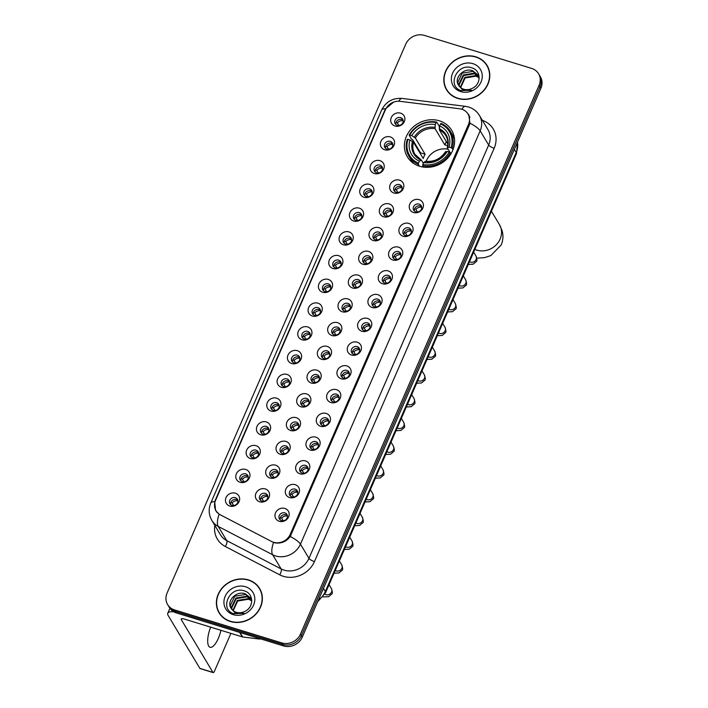 <?xml version="1.0" encoding="UTF-8"?>
<svg xmlns="http://www.w3.org/2000/svg" width="708" height="708" viewBox="0 0 708 708"><rect width="100%" height="100%" fill="white"/><g stroke="black" fill="none" stroke-linecap="round" stroke-linejoin="round"><path stroke-width="1.06" d="M439.376 120.811A25.833 23.037 -31 0 0 410.967 129.298A25.833 23.037 -31 0 0 407.339 156.822A25.833 23.037 -31 0 0 419.614 166.256A25.833 23.037 -31 0 0 448.014 157.769A25.833 23.037 -31 0 0 451.642 130.245A25.833 23.037 -31 0 0 439.376 120.811M384.674 149.769A7.31 6.522 149 0 1 380.931 141.326A7.31 6.522 149 0 1 390.267 136.901A7.31 6.522 149 0 1 394.011 145.344A7.31 6.522 149 0 1 384.674 149.769M390.285 141.37A4.39 3.912 -31 0 0 385.462 142.812A4.39 3.912 -31 0 0 384.842 147.485A4.39 3.912 -31 0 0 386.931 149.087A4.39 3.912 -31 0 0 391.754 147.645A4.39 3.912 -31 0 0 392.365 142.972A4.39 3.912 -31 0 0 390.285 141.37M374.346 173.522A7.31 6.522 149 0 1 370.611 165.079A7.31 6.522 149 0 1 379.939 160.654A7.31 6.522 149 0 1 383.683 169.097A7.31 6.522 149 0 1 374.346 173.522M379.957 165.123A4.39 3.912 -31 0 0 375.134 166.557A4.39 3.912 -31 0 0 374.514 171.239A4.39 3.912 -31 0 0 376.603 172.841A4.39 3.912 -31 0 0 381.426 171.398A4.39 3.912 -31 0 0 382.037 166.725A4.39 3.912 -31 0 0 379.957 165.123M364.018 197.275A7.31 6.522 149 0 1 360.284 188.824A7.31 6.522 149 0 1 369.611 184.407A7.31 6.522 149 0 1 373.355 192.85A7.31 6.522 149 0 1 364.018 197.275M369.629 188.877A4.39 3.912 -31 0 0 364.806 190.31A4.39 3.912 -31 0 0 364.186 194.992A4.39 3.912 -31 0 0 366.275 196.594A4.39 3.912 -31 0 0 371.098 195.151A4.39 3.912 -31 0 0 371.718 190.479A4.39 3.912 -31 0 0 369.629 188.877M353.69 221.02A7.31 6.522 149 0 1 349.956 212.577A7.31 6.522 149 0 1 359.283 208.161A7.31 6.522 149 0 1 363.027 216.604A7.31 6.522 149 0 1 353.69 221.02M359.301 212.621A4.39 3.912 -31 0 0 354.478 214.064A4.39 3.912 -31 0 0 353.858 218.737A4.39 3.912 -31 0 0 355.947 220.338A4.39 3.912 -31 0 0 360.77 218.905A4.39 3.912 -31 0 0 361.39 214.223A4.39 3.912 -31 0 0 359.301 212.621M343.362 244.773A7.31 6.522 149 0 1 339.628 236.33A7.31 6.522 149 0 1 348.956 231.914A7.31 6.522 149 0 1 352.699 240.357A7.31 6.522 149 0 1 343.362 244.773M348.973 236.375A4.39 3.912 -31 0 0 344.15 237.817A4.39 3.912 -31 0 0 343.53 242.49A4.39 3.912 -31 0 0 345.619 244.092A4.39 3.912 -31 0 0 350.442 242.658A4.39 3.912 -31 0 0 351.062 237.976A4.39 3.912 -31 0 0 348.973 236.375M333.034 268.527A7.31 6.522 149 0 1 329.3 260.084A7.31 6.522 149 0 1 338.628 255.668A7.31 6.522 149 0 1 342.371 264.111A7.31 6.522 149 0 1 333.034 268.527M338.645 260.128A4.39 3.912 -31 0 0 333.822 261.571A4.39 3.912 -31 0 0 333.202 266.243A4.39 3.912 -31 0 0 335.291 267.845A4.39 3.912 -31 0 0 340.114 266.403A4.39 3.912 -31 0 0 340.734 261.73A4.39 3.912 -31 0 0 338.645 260.128M322.706 292.28A7.31 6.522 149 0 1 318.972 283.837A7.31 6.522 149 0 1 328.3 279.421A7.31 6.522 149 0 1 332.043 287.864A7.31 6.522 149 0 1 322.706 292.28M328.317 283.881A4.39 3.912 -31 0 0 323.494 285.324A4.39 3.912 -31 0 0 322.875 289.997A4.39 3.912 -31 0 0 324.963 291.599A4.39 3.912 -31 0 0 329.786 290.156A4.39 3.912 -31 0 0 330.406 285.483A4.39 3.912 -31 0 0 328.317 283.881M312.378 316.034A7.31 6.522 149 0 1 308.644 307.591A7.31 6.522 149 0 1 317.972 303.174A7.31 6.522 149 0 1 321.715 311.617A7.31 6.522 149 0 1 312.378 316.034M317.989 307.635A4.39 3.912 -31 0 0 313.166 309.077A4.39 3.912 -31 0 0 312.547 313.75A4.39 3.912 -31 0 0 314.635 315.352A4.39 3.912 -31 0 0 319.458 313.909A4.39 3.912 -31 0 0 320.078 309.237A4.39 3.912 -31 0 0 317.989 307.635M302.05 339.787A7.31 6.522 149 0 1 298.316 331.344A7.31 6.522 149 0 1 307.644 326.928A7.31 6.522 149 0 1 311.387 335.371A7.31 6.522 149 0 1 302.05 339.787M307.661 331.388A4.39 3.912 -31 0 0 302.838 332.831A4.39 3.912 -31 0 0 302.219 337.504A4.39 3.912 -31 0 0 304.307 339.105A4.39 3.912 -31 0 0 309.131 337.663A4.39 3.912 -31 0 0 309.75 332.99A4.39 3.912 -31 0 0 307.661 331.388M291.723 363.54A7.31 6.522 149 0 1 287.988 355.097A7.31 6.522 149 0 1 297.316 350.672A7.31 6.522 149 0 1 301.059 359.115A7.31 6.522 149 0 1 291.723 363.54M297.333 355.142A4.39 3.912 -31 0 0 292.51 356.584A4.39 3.912 -31 0 0 291.891 361.257A4.39 3.912 -31 0 0 293.979 362.859A4.39 3.912 -31 0 0 298.803 361.416A4.39 3.912 -31 0 0 299.422 356.744A4.39 3.912 -31 0 0 297.333 355.142M281.395 387.294A7.31 6.522 149 0 1 277.66 378.851A7.31 6.522 149 0 1 286.988 374.426A7.31 6.522 149 0 1 290.731 382.869A7.31 6.522 149 0 1 281.395 387.294M287.006 378.895A4.39 3.912 -31 0 0 282.182 380.329A4.39 3.912 -31 0 0 281.563 385.01A4.39 3.912 -31 0 0 283.651 386.612A4.39 3.912 -31 0 0 288.475 385.17A4.39 3.912 -31 0 0 289.094 380.497A4.39 3.912 -31 0 0 287.006 378.895M271.067 411.047A7.31 6.522 149 0 1 267.332 402.595A7.31 6.522 149 0 1 276.66 398.179A7.31 6.522 149 0 1 280.403 406.622A7.31 6.522 149 0 1 271.067 411.047M276.678 402.648A4.39 3.912 -31 0 0 271.854 404.082A4.39 3.912 -31 0 0 271.235 408.764A4.39 3.912 -31 0 0 273.323 410.366A4.39 3.912 -31 0 0 278.147 408.923A4.39 3.912 -31 0 0 278.766 404.25A4.39 3.912 -31 0 0 276.678 402.648M260.739 434.792A7.31 6.522 149 0 1 257.004 426.349A7.31 6.522 149 0 1 266.332 421.933A7.31 6.522 149 0 1 270.075 430.375A7.31 6.522 149 0 1 260.739 434.792M266.35 426.393A4.39 3.912 -31 0 0 261.526 427.836A4.39 3.912 -31 0 0 260.907 432.508A4.39 3.912 -31 0 0 262.995 434.11A4.39 3.912 -31 0 0 267.819 432.676A4.39 3.912 -31 0 0 268.438 427.995A4.39 3.912 -31 0 0 266.35 426.393M250.411 458.545A7.31 6.522 149 0 1 246.676 450.102A7.31 6.522 149 0 1 256.004 445.686A7.31 6.522 149 0 1 259.748 454.129A7.31 6.522 149 0 1 250.411 458.545M256.022 450.146A4.39 3.912 -31 0 0 251.198 451.589A4.39 3.912 -31 0 0 250.579 456.262A4.39 3.912 -31 0 0 252.667 457.864A4.39 3.912 -31 0 0 257.491 456.43A4.39 3.912 -31 0 0 258.11 451.748A4.39 3.912 -31 0 0 256.022 450.146M240.083 482.298A7.31 6.522 149 0 1 236.348 473.856A7.31 6.522 149 0 1 245.676 469.439A7.31 6.522 149 0 1 249.42 477.882A7.31 6.522 149 0 1 240.083 482.298M245.694 473.9A4.39 3.912 -31 0 0 240.87 475.342A4.39 3.912 -31 0 0 240.251 480.015A4.39 3.912 -31 0 0 242.34 481.617A4.39 3.912 -31 0 0 247.163 480.174A4.39 3.912 -31 0 0 247.782 475.502A4.39 3.912 -31 0 0 245.694 473.9M229.755 506.052A7.31 6.522 149 0 1 226.02 497.609A7.31 6.522 149 0 1 235.348 493.193A7.31 6.522 149 0 1 239.092 501.636A7.31 6.522 149 0 1 229.755 506.052M235.366 497.653A4.39 3.912 -31 0 0 230.542 499.096A4.39 3.912 -31 0 0 229.923 503.769A4.39 3.912 -31 0 0 232.012 505.37A4.39 3.912 -31 0 0 236.835 503.928A4.39 3.912 -31 0 0 237.454 499.255A4.39 3.912 -31 0 0 235.366 497.653M395.002 126.015A7.31 6.522 149 0 1 391.259 117.572A7.31 6.522 149 0 1 400.595 113.156A7.31 6.522 149 0 1 404.339 121.599A7.31 6.522 149 0 1 395.002 126.015M400.613 117.617A4.39 3.912 -31 0 0 395.79 119.059A4.39 3.912 -31 0 0 395.17 123.732A4.39 3.912 -31 0 0 397.259 125.334A4.39 3.912 -31 0 0 402.082 123.891A4.39 3.912 -31 0 0 402.693 119.218A4.39 3.912 -31 0 0 400.613 117.617M393.94 193.018A7.31 6.522 149 0 1 390.196 184.576A7.31 6.522 149 0 1 399.533 180.151A7.31 6.522 149 0 1 403.277 188.594A7.31 6.522 149 0 1 393.94 193.018M399.551 184.62A4.39 3.912 -31 0 0 394.728 186.054A4.39 3.912 -31 0 0 394.108 190.735A4.39 3.912 -31 0 0 396.197 192.337A4.39 3.912 -31 0 0 401.02 190.894A4.39 3.912 -31 0 0 401.631 186.222A4.39 3.912 -31 0 0 399.551 184.62M383.612 216.772A7.31 6.522 149 0 1 379.869 208.32A7.31 6.522 149 0 1 389.205 203.904A7.31 6.522 149 0 1 392.949 212.347A7.31 6.522 149 0 1 383.612 216.772M389.223 208.373A4.39 3.912 -31 0 0 384.4 209.807A4.39 3.912 -31 0 0 383.78 214.489A4.39 3.912 -31 0 0 385.869 216.09A4.39 3.912 -31 0 0 390.692 214.648A4.39 3.912 -31 0 0 391.303 209.975A4.39 3.912 -31 0 0 389.223 208.373M373.284 240.516A7.31 6.522 149 0 1 369.541 232.074A7.31 6.522 149 0 1 378.877 227.657A7.31 6.522 149 0 1 382.621 236.1A7.31 6.522 149 0 1 373.284 240.516M378.895 232.118A4.39 3.912 -31 0 0 374.072 233.56A4.39 3.912 -31 0 0 373.452 238.233A4.39 3.912 -31 0 0 375.541 239.835A4.39 3.912 -31 0 0 380.364 238.401A4.39 3.912 -31 0 0 380.975 233.72A4.39 3.912 -31 0 0 378.895 232.118M362.956 264.27A7.31 6.522 149 0 1 359.213 255.827A7.31 6.522 149 0 1 368.549 251.411A7.31 6.522 149 0 1 372.293 259.854A7.31 6.522 149 0 1 362.956 264.27M368.567 255.871A4.39 3.912 -31 0 0 363.744 257.314A4.39 3.912 -31 0 0 363.124 261.987A4.39 3.912 -31 0 0 365.213 263.588A4.39 3.912 -31 0 0 370.036 262.155A4.39 3.912 -31 0 0 370.647 257.473A4.39 3.912 -31 0 0 368.567 255.871M352.628 288.023A7.31 6.522 149 0 1 348.885 279.58A7.31 6.522 149 0 1 358.221 275.164A7.31 6.522 149 0 1 361.965 283.607A7.31 6.522 149 0 1 352.628 288.023M358.239 279.625A4.39 3.912 -31 0 0 353.416 281.067A4.39 3.912 -31 0 0 352.796 285.74A4.39 3.912 -31 0 0 354.885 287.342A4.39 3.912 -31 0 0 359.708 285.899A4.39 3.912 -31 0 0 360.319 281.226A4.39 3.912 -31 0 0 358.239 279.625M342.3 311.777A7.31 6.522 149 0 1 338.557 303.334A7.31 6.522 149 0 1 347.894 298.918A7.31 6.522 149 0 1 351.637 307.361A7.31 6.522 149 0 1 342.3 311.777M347.911 303.378A4.39 3.912 -31 0 0 343.088 304.821A4.39 3.912 -31 0 0 342.468 309.493A4.39 3.912 -31 0 0 344.557 311.095A4.39 3.912 -31 0 0 349.38 309.653A4.39 3.912 -31 0 0 349.991 304.98A4.39 3.912 -31 0 0 347.911 303.378M331.972 335.53A7.31 6.522 149 0 1 328.229 327.087A7.31 6.522 149 0 1 337.566 322.671A7.31 6.522 149 0 1 341.309 331.114A7.31 6.522 149 0 1 331.972 335.53M337.583 327.131A4.39 3.912 -31 0 0 332.76 328.574A4.39 3.912 -31 0 0 332.141 333.247A4.39 3.912 -31 0 0 334.229 334.849A4.39 3.912 -31 0 0 339.052 333.406A4.39 3.912 -31 0 0 339.663 328.733A4.39 3.912 -31 0 0 337.583 327.131M321.644 359.283A7.31 6.522 149 0 1 317.901 350.841A7.31 6.522 149 0 1 327.238 346.424A7.31 6.522 149 0 1 330.981 354.867A7.31 6.522 149 0 1 321.644 359.283M327.255 350.885A4.39 3.912 -31 0 0 322.432 352.327A4.39 3.912 -31 0 0 321.813 357A4.39 3.912 -31 0 0 323.901 358.602A4.39 3.912 -31 0 0 328.724 357.159A4.39 3.912 -31 0 0 329.335 352.487A4.39 3.912 -31 0 0 327.255 350.885M311.316 383.037A7.31 6.522 149 0 1 307.573 374.594A7.31 6.522 149 0 1 316.91 370.169A7.31 6.522 149 0 1 320.653 378.612A7.31 6.522 149 0 1 311.316 383.037M316.927 374.638A4.39 3.912 -31 0 0 312.104 376.081A4.39 3.912 -31 0 0 311.485 380.754A4.39 3.912 -31 0 0 313.573 382.355A4.39 3.912 -31 0 0 318.396 380.913A4.39 3.912 -31 0 0 319.007 376.24A4.39 3.912 -31 0 0 316.927 374.638M300.989 406.79A7.31 6.522 149 0 1 297.245 398.347A7.31 6.522 149 0 1 306.582 393.922A7.31 6.522 149 0 1 310.325 402.365A7.31 6.522 149 0 1 300.989 406.79M306.599 398.392A4.39 3.912 -31 0 0 301.776 399.825A4.39 3.912 -31 0 0 301.157 404.507A4.39 3.912 -31 0 0 303.245 406.109A4.39 3.912 -31 0 0 308.069 404.666A4.39 3.912 -31 0 0 308.679 399.993A4.39 3.912 -31 0 0 306.599 398.392M290.661 430.544A7.31 6.522 149 0 1 286.917 422.092A7.31 6.522 149 0 1 296.254 417.676A7.31 6.522 149 0 1 299.997 426.119A7.31 6.522 149 0 1 290.661 430.544M296.271 422.145A4.39 3.912 -31 0 0 291.448 423.579A4.39 3.912 -31 0 0 290.829 428.26A4.39 3.912 -31 0 0 292.917 429.862A4.39 3.912 -31 0 0 297.741 428.42A4.39 3.912 -31 0 0 298.351 423.747A4.39 3.912 -31 0 0 296.271 422.145M280.333 454.288A7.31 6.522 149 0 1 276.589 445.845A7.31 6.522 149 0 1 285.926 441.429A7.31 6.522 149 0 1 289.669 449.872A7.31 6.522 149 0 1 280.333 454.288M285.944 445.89A4.39 3.912 -31 0 0 281.12 447.332A4.39 3.912 -31 0 0 280.501 452.005A4.39 3.912 -31 0 0 282.589 453.607A4.39 3.912 -31 0 0 287.413 452.173A4.39 3.912 -31 0 0 288.023 447.491A4.39 3.912 -31 0 0 285.944 445.89M270.005 478.042A7.31 6.522 149 0 1 266.261 469.599A7.31 6.522 149 0 1 275.598 465.183A7.31 6.522 149 0 1 279.341 473.625A7.31 6.522 149 0 1 270.005 478.042M275.616 469.643A4.39 3.912 -31 0 0 270.792 471.085A4.39 3.912 -31 0 0 270.173 475.758A4.39 3.912 -31 0 0 272.261 477.36A4.39 3.912 -31 0 0 277.085 475.926A4.39 3.912 -31 0 0 277.695 471.245A4.39 3.912 -31 0 0 275.616 469.643M259.677 501.795A7.31 6.522 149 0 1 255.933 493.352A7.31 6.522 149 0 1 265.27 488.936A7.31 6.522 149 0 1 269.013 497.379A7.31 6.522 149 0 1 259.677 501.795M265.288 493.396A4.39 3.912 -31 0 0 260.464 494.839A4.39 3.912 -31 0 0 259.845 499.512A4.39 3.912 -31 0 0 261.933 501.114A4.39 3.912 -31 0 0 266.757 499.671A4.39 3.912 -31 0 0 267.367 494.998A4.39 3.912 -31 0 0 265.288 493.396M413.534 212.515A7.31 6.522 149 0 1 409.79 204.072A7.31 6.522 149 0 1 419.127 199.647A7.31 6.522 149 0 1 422.871 208.09A7.31 6.522 149 0 1 413.534 212.515M419.145 204.116A4.39 3.912 -31 0 0 414.322 205.559A4.39 3.912 -31 0 0 413.702 210.232A4.39 3.912 -31 0 0 415.782 211.834A4.39 3.912 -31 0 0 420.605 210.391A4.39 3.912 -31 0 0 421.225 205.718A4.39 3.912 -31 0 0 419.145 204.116M403.206 236.268A7.31 6.522 149 0 1 399.462 227.817A7.31 6.522 149 0 1 408.799 223.401A7.31 6.522 149 0 1 412.543 231.843A7.31 6.522 149 0 1 403.206 236.268M408.817 227.87A4.39 3.912 -31 0 0 403.994 229.304A4.39 3.912 -31 0 0 403.374 233.985A4.39 3.912 -31 0 0 405.463 235.587A4.39 3.912 -31 0 0 410.277 234.144A4.39 3.912 -31 0 0 410.897 229.472A4.39 3.912 -31 0 0 408.817 227.87M392.878 260.013A7.31 6.522 149 0 1 389.135 251.57A7.31 6.522 149 0 1 398.471 247.154A7.31 6.522 149 0 1 402.215 255.597A7.31 6.522 149 0 1 392.878 260.013M398.489 251.614A4.39 3.912 -31 0 0 393.666 253.057A4.39 3.912 -31 0 0 393.046 257.73A4.39 3.912 -31 0 0 395.135 259.332A4.39 3.912 -31 0 0 399.949 257.898A4.39 3.912 -31 0 0 400.569 253.225A4.39 3.912 -31 0 0 398.489 251.614M382.55 283.766A7.31 6.522 149 0 1 378.807 275.324A7.31 6.522 149 0 1 388.143 270.907A7.31 6.522 149 0 1 391.887 279.35A7.31 6.522 149 0 1 382.55 283.766M388.161 275.368A4.39 3.912 -31 0 0 383.338 276.81A4.39 3.912 -31 0 0 382.718 281.483A4.39 3.912 -31 0 0 384.807 283.085A4.39 3.912 -31 0 0 389.621 281.651A4.39 3.912 -31 0 0 390.241 276.97A4.39 3.912 -31 0 0 388.161 275.368M372.222 307.52A7.31 6.522 149 0 1 368.479 299.077A7.31 6.522 149 0 1 377.815 294.661A7.31 6.522 149 0 1 381.559 303.104A7.31 6.522 149 0 1 372.222 307.52M377.833 299.121A4.39 3.912 -31 0 0 373.01 300.564A4.39 3.912 -31 0 0 372.39 305.236A4.39 3.912 -31 0 0 374.479 306.838A4.39 3.912 -31 0 0 379.302 305.396A4.39 3.912 -31 0 0 379.913 300.723A4.39 3.912 -31 0 0 377.833 299.121M361.894 331.273A7.31 6.522 149 0 1 358.151 322.83A7.31 6.522 149 0 1 367.487 318.414A7.31 6.522 149 0 1 371.231 326.857A7.31 6.522 149 0 1 361.894 331.273M367.505 322.875A4.39 3.912 -31 0 0 362.682 324.317A4.39 3.912 -31 0 0 362.062 328.99A4.39 3.912 -31 0 0 364.151 330.592A4.39 3.912 -31 0 0 368.974 329.149A4.39 3.912 -31 0 0 369.585 324.476A4.39 3.912 -31 0 0 367.505 322.875M351.566 355.027A7.31 6.522 149 0 1 347.823 346.584A7.31 6.522 149 0 1 357.159 342.168A7.31 6.522 149 0 1 360.903 350.61A7.31 6.522 149 0 1 351.566 355.027M357.177 346.628A4.39 3.912 -31 0 0 352.354 348.071A4.39 3.912 -31 0 0 351.734 352.743A4.39 3.912 -31 0 0 353.823 354.345A4.39 3.912 -31 0 0 358.646 352.903A4.39 3.912 -31 0 0 359.257 348.23A4.39 3.912 -31 0 0 357.177 346.628M341.238 378.78A7.31 6.522 149 0 1 337.495 370.337A7.31 6.522 149 0 1 346.832 365.921A7.31 6.522 149 0 1 350.575 374.364A7.31 6.522 149 0 1 341.238 378.78M346.849 370.381A4.39 3.912 -31 0 0 342.026 371.824A4.39 3.912 -31 0 0 341.406 376.497A4.39 3.912 -31 0 0 343.495 378.099A4.39 3.912 -31 0 0 348.318 376.656A4.39 3.912 -31 0 0 348.929 371.983A4.39 3.912 -31 0 0 346.849 370.381M330.91 402.533A7.31 6.522 149 0 1 327.167 394.091A7.31 6.522 149 0 1 336.504 389.666A7.31 6.522 149 0 1 340.247 398.117A7.31 6.522 149 0 1 330.91 402.533M336.521 394.135A4.39 3.912 -31 0 0 331.698 395.577A4.39 3.912 -31 0 0 331.079 400.25A4.39 3.912 -31 0 0 333.167 401.852A4.39 3.912 -31 0 0 337.99 400.409A4.39 3.912 -31 0 0 338.601 395.737A4.39 3.912 -31 0 0 336.521 394.135M320.582 426.287A7.31 6.522 149 0 1 316.839 417.844A7.31 6.522 149 0 1 326.176 413.419A7.31 6.522 149 0 1 329.919 421.862A7.31 6.522 149 0 1 320.582 426.287M326.193 417.888A4.39 3.912 -31 0 0 321.37 419.331A4.39 3.912 -31 0 0 320.751 424.004A4.39 3.912 -31 0 0 322.839 425.605A4.39 3.912 -31 0 0 327.662 424.163A4.39 3.912 -31 0 0 328.273 419.49A4.39 3.912 -31 0 0 326.193 417.888M310.254 450.04A7.31 6.522 149 0 1 306.511 441.597A7.31 6.522 149 0 1 315.848 437.172A7.31 6.522 149 0 1 319.591 445.615A7.31 6.522 149 0 1 310.254 450.04M315.865 441.642A4.39 3.912 -31 0 0 311.042 443.075A4.39 3.912 -31 0 0 310.423 447.757A4.39 3.912 -31 0 0 312.511 449.359A4.39 3.912 -31 0 0 317.334 447.916A4.39 3.912 -31 0 0 317.945 443.243A4.39 3.912 -31 0 0 315.865 441.642M299.926 473.785A7.31 6.522 149 0 1 296.183 465.342A7.31 6.522 149 0 1 305.52 460.926A7.31 6.522 149 0 1 309.263 469.369A7.31 6.522 149 0 1 299.926 473.785M305.537 465.386A4.39 3.912 -31 0 0 300.714 466.829A4.39 3.912 -31 0 0 300.095 471.501A4.39 3.912 -31 0 0 302.183 473.103A4.39 3.912 -31 0 0 307.006 471.67A4.39 3.912 -31 0 0 307.617 466.997A4.39 3.912 -31 0 0 305.537 465.386M289.599 497.538A7.31 6.522 149 0 1 285.855 489.095A7.31 6.522 149 0 1 295.192 484.679A7.31 6.522 149 0 1 298.935 493.122A7.31 6.522 149 0 1 289.599 497.538M295.209 489.14A4.39 3.912 -31 0 0 290.386 490.582A4.39 3.912 -31 0 0 289.767 495.255A4.39 3.912 -31 0 0 291.855 496.857A4.39 3.912 -31 0 0 296.679 495.423A4.39 3.912 -31 0 0 297.289 490.741A4.39 3.912 -31 0 0 295.209 489.14M279.271 521.292A7.31 6.522 149 0 1 275.527 512.849A7.31 6.522 149 0 1 284.864 508.433A7.31 6.522 149 0 1 288.607 516.875A7.31 6.522 149 0 1 279.271 521.292M284.881 512.893A4.39 3.912 -31 0 0 280.058 514.335A4.39 3.912 -31 0 0 279.439 519.008A4.39 3.912 -31 0 0 281.527 520.61A4.39 3.912 -31 0 0 286.351 519.168A4.39 3.912 -31 0 0 286.961 514.495A4.39 3.912 -31 0 0 284.881 512.893M385.568 148.335A4.39 3.912 149 0 1 387.037 144.264A4.39 3.912 149 0 1 391.418 143.255A4.39 3.912 149 0 1 392.781 144.007M375.24 172.088A4.39 3.912 149 0 1 376.709 168.017A4.39 3.912 149 0 1 381.09 167.008A4.39 3.912 149 0 1 382.453 167.761M364.912 195.842A4.39 3.912 149 0 1 366.381 191.771A4.39 3.912 149 0 1 370.762 190.762A4.39 3.912 149 0 1 372.125 191.514M354.584 219.595A4.39 3.912 149 0 1 356.053 215.524A4.39 3.912 149 0 1 360.434 214.515A4.39 3.912 149 0 1 361.797 215.267M344.256 243.348A4.39 3.912 149 0 1 345.725 239.269A4.39 3.912 149 0 1 350.106 238.269A4.39 3.912 149 0 1 351.469 239.021M333.928 267.102A4.39 3.912 149 0 1 335.397 263.022A4.39 3.912 149 0 1 339.778 262.022A4.39 3.912 149 0 1 341.141 262.765M323.6 290.855A4.39 3.912 149 0 1 325.069 286.775A4.39 3.912 149 0 1 329.45 285.775A4.39 3.912 149 0 1 330.813 286.519M313.272 314.6A4.39 3.912 149 0 1 314.741 310.529A4.39 3.912 149 0 1 319.122 309.529A4.39 3.912 149 0 1 320.485 310.272M302.944 338.353A4.39 3.912 149 0 1 304.413 334.282A4.39 3.912 149 0 1 308.794 333.282A4.39 3.912 149 0 1 310.157 334.026M292.616 362.107A4.39 3.912 149 0 1 294.086 358.036A4.39 3.912 149 0 1 298.466 357.027A4.39 3.912 149 0 1 299.829 357.779M282.288 385.86A4.39 3.912 149 0 1 283.758 381.789A4.39 3.912 149 0 1 288.138 380.78A4.39 3.912 149 0 1 289.501 381.532M271.961 409.613A4.39 3.912 149 0 1 273.43 405.542A4.39 3.912 149 0 1 277.81 404.534A4.39 3.912 149 0 1 279.173 405.286M261.633 433.367A4.39 3.912 149 0 1 263.102 429.296A4.39 3.912 149 0 1 267.482 428.287A4.39 3.912 149 0 1 268.845 429.039M251.305 457.12A4.39 3.912 149 0 1 252.774 453.04A4.39 3.912 149 0 1 257.154 452.04A4.39 3.912 149 0 1 258.517 452.793M240.977 480.874A4.39 3.912 149 0 1 242.446 476.794A4.39 3.912 149 0 1 246.826 475.794A4.39 3.912 149 0 1 248.198 476.537M230.649 504.627A4.39 3.912 149 0 1 232.118 500.547A4.39 3.912 149 0 1 236.499 499.547A4.39 3.912 149 0 1 237.87 500.29M395.896 124.581A4.39 3.912 149 0 1 397.365 120.51A4.39 3.912 149 0 1 401.746 119.51A4.39 3.912 149 0 1 403.109 120.254M394.825 191.585A4.39 3.912 149 0 1 396.303 187.514A4.39 3.912 149 0 1 400.684 186.505A4.39 3.912 149 0 1 402.047 187.257M384.497 215.338A4.39 3.912 149 0 1 385.975 211.267A4.39 3.912 149 0 1 390.356 210.258A4.39 3.912 149 0 1 391.719 211.011M374.178 239.092A4.39 3.912 149 0 1 375.647 235.021A4.39 3.912 149 0 1 380.028 234.012A4.39 3.912 149 0 1 381.391 234.764M363.85 262.845A4.39 3.912 149 0 1 365.319 258.765A4.39 3.912 149 0 1 369.7 257.765A4.39 3.912 149 0 1 371.063 258.517M353.522 286.598A4.39 3.912 149 0 1 354.991 282.519A4.39 3.912 149 0 1 359.372 281.519A4.39 3.912 149 0 1 360.735 282.262M343.194 310.352A4.39 3.912 149 0 1 344.663 306.272A4.39 3.912 149 0 1 349.044 305.272A4.39 3.912 149 0 1 350.407 306.015M332.866 334.096A4.39 3.912 149 0 1 334.335 330.025A4.39 3.912 149 0 1 338.716 329.025A4.39 3.912 149 0 1 340.079 329.769M322.538 357.85A4.39 3.912 149 0 1 324.007 353.779A4.39 3.912 149 0 1 328.388 352.779A4.39 3.912 149 0 1 329.751 353.522M312.21 381.603A4.39 3.912 149 0 1 313.679 377.532A4.39 3.912 149 0 1 318.06 376.523A4.39 3.912 149 0 1 319.423 377.276M301.882 405.357A4.39 3.912 149 0 1 303.351 401.286A4.39 3.912 149 0 1 307.732 400.277A4.39 3.912 149 0 1 309.095 401.029M291.554 429.11A4.39 3.912 149 0 1 293.024 425.039A4.39 3.912 149 0 1 297.404 424.03A4.39 3.912 149 0 1 298.767 424.782M281.226 452.863A4.39 3.912 149 0 1 282.696 448.792A4.39 3.912 149 0 1 287.076 447.783A4.39 3.912 149 0 1 288.439 448.536M270.899 476.617A4.39 3.912 149 0 1 272.368 472.546A4.39 3.912 149 0 1 276.748 471.537A4.39 3.912 149 0 1 278.111 472.289M260.571 500.37A4.39 3.912 149 0 1 262.04 496.29A4.39 3.912 149 0 1 266.42 495.29A4.39 3.912 149 0 1 267.783 496.034M414.419 211.081A4.39 3.912 149 0 1 415.897 207.01A4.39 3.912 149 0 1 420.278 206.001A4.39 3.912 149 0 1 421.641 206.754M404.091 234.835A4.39 3.912 149 0 1 405.569 230.764A4.39 3.912 149 0 1 409.95 229.755A4.39 3.912 149 0 1 411.313 230.507M393.763 258.588A4.39 3.912 149 0 1 395.241 254.517A4.39 3.912 149 0 1 399.622 253.508A4.39 3.912 149 0 1 400.985 254.261M383.435 282.342A4.39 3.912 149 0 1 384.913 278.271A4.39 3.912 149 0 1 389.294 277.262A4.39 3.912 149 0 1 390.657 278.014M373.107 306.095A4.39 3.912 149 0 1 374.585 302.015A4.39 3.912 149 0 1 378.966 301.015A4.39 3.912 149 0 1 380.329 301.758M362.779 329.848A4.39 3.912 149 0 1 364.257 325.769A4.39 3.912 149 0 1 368.638 324.768A4.39 3.912 149 0 1 370.001 325.512M352.451 353.602A4.39 3.912 149 0 1 353.929 349.522A4.39 3.912 149 0 1 358.31 348.522A4.39 3.912 149 0 1 359.673 349.265M342.123 377.346A4.39 3.912 149 0 1 343.601 373.275A4.39 3.912 149 0 1 347.982 372.275A4.39 3.912 149 0 1 349.345 373.019M331.795 401.1A4.39 3.912 149 0 1 333.273 397.029A4.39 3.912 149 0 1 337.654 396.02A4.39 3.912 149 0 1 339.017 396.772M321.467 424.853A4.39 3.912 149 0 1 322.945 420.782A4.39 3.912 149 0 1 327.326 419.773A4.39 3.912 149 0 1 328.689 420.525M311.139 448.606A4.39 3.912 149 0 1 312.617 444.536A4.39 3.912 149 0 1 316.998 443.527A4.39 3.912 149 0 1 318.361 444.279M300.811 472.36A4.39 3.912 149 0 1 302.289 468.289A4.39 3.912 149 0 1 306.67 467.28A4.39 3.912 149 0 1 308.033 468.032M290.484 496.113A4.39 3.912 149 0 1 291.962 492.042A4.39 3.912 149 0 1 296.342 491.033A4.39 3.912 149 0 1 297.705 491.786M280.156 519.867A4.39 3.912 149 0 1 281.634 515.787A4.39 3.912 149 0 1 286.014 514.787A4.39 3.912 149 0 1 287.377 515.53M459.634 108.775A13.16 11.735 149 0 1 461.758 109.227A13.16 11.735 149 0 1 468.006 114.032A13.16 11.735 149 0 1 468.492 124.422L290.271 534.301A13.16 11.735 149 0 1 271.5 541.452L220.321 514.813A13.16 11.735 149 0 1 216.037 510.813A13.16 11.735 149 0 1 215.551 500.423L385.426 109.74A13.16 11.735 149 0 1 400.109 101.332L459.634 108.775M475.856 56.835A23.638 21.081 -31 0 0 449.863 64.596A23.638 21.081 -31 0 0 446.536 89.783A23.638 21.081 -31 0 0 457.766 98.421A23.638 21.081 -31 0 0 483.759 90.659A23.638 21.081 -31 0 0 487.086 65.463A23.638 21.081 -31 0 0 475.856 56.835M445.934 88.164A23.638 21.081 -31 0 0 447.005 90.535M248.419 579.896A23.638 21.081 -31 0 0 222.427 587.667A23.638 21.081 -31 0 0 219.099 612.854A23.638 21.081 -31 0 0 230.33 621.491A23.638 21.081 -31 0 0 256.323 613.721A23.638 21.081 -31 0 0 259.65 588.534A23.638 21.081 -31 0 0 248.419 579.896M218.498 611.225A23.638 21.081 -31 0 0 219.569 613.597M468.723 114.342L469.953 123.201L469.36 124.989L290.245 536.505C286.43 541.54 281.457 543.682 275.332 542.921L273.589 542.452A17.063 6.77 117.5 0 0 272.642 554.753L218.241 526.433A19.497 17.39 149 0 1 211.896 520.504L220.4 534.69A19.497 17.39 -31 0 0 226.746 540.62L281.147 568.94A19.497 17.39 -31 0 0 284.067 570.126A19.497 17.39 -31 0 0 308.954 558.346L488.67 145.034A19.497 17.39 -31 0 0 487.954 129.644L479.449 115.457A19.497 17.39 149 0 1 480.157 130.856A17.063 4.823 -156.5 0 0 469.953 123.201M167.628 604.579L169.451 607.606A14.62 13.045 -31 0 0 176.398 612.942L283.616 645.944L282.704 644.43A14.62 13.045 -31 0 0 301.378 635.598L540 86.801A14.62 13.045 -31 0 0 539.461 75.26A14.62 13.045 -31 0 1 540 86.801L301.378 635.598A14.62 13.045 -31 0 1 282.704 644.43L175.487 611.429L282.704 644.43L281.802 642.917A14.62 13.045 -31 0 0 300.466 634.085L539.089 85.287A14.62 13.045 -31 0 0 538.549 73.747A14.62 13.045 -31 0 0 531.602 68.402L424.384 35.4A14.62 13.045 -31 0 0 405.719 44.241L167.097 593.03A14.62 13.045 -31 0 0 167.628 604.579A14.62 13.045 -31 0 0 174.575 609.915L281.802 642.917M168.539 606.092A14.62 13.045 -31 0 0 175.487 611.429A14.62 13.045 -31 0 1 168.539 606.092M482.378 120.351A24.373 21.736 149 0 1 494.157 148.273L314.449 561.577A24.373 21.736 149 0 1 283.333 576.312A24.373 21.736 149 0 1 279.695 574.816L225.294 546.496A4.876 1.938 -62.5 0 0 226.746 540.62L218.241 526.433A17.063 6.77 117.5 0 1 219.161 514.194L215.595 510.574L214.701 501.698L215.214 500.361L384.895 110.138L385.541 108.802L393.683 102.094M260.084 589.304A23.638 21.081 -31 0 0 258.5 587.242M487.52 66.233A23.638 21.081 -31 0 0 485.936 64.171M283.616 645.944A14.62 13.045 -31 0 0 302.281 637.111L540.903 88.314A14.62 13.045 -31 0 0 540.372 76.774L538.549 73.747M488.591 68.605A23.399 20.868 -31 0 0 487.785 67.101L486.874 65.596A23.399 20.868 -31 0 0 475.758 57.047A23.399 20.868 -31 0 0 450.04 64.729A23.399 20.868 -31 0 0 446.748 89.659A23.399 20.868 -31 0 0 457.864 98.208A23.399 20.868 -31 0 0 483.582 90.518A23.399 20.868 -31 0 0 486.874 65.596M460.377 87.394L464.722 77.384L475.599 75.561L479.183 77.65M460.678 87.633L465.085 77.986L475.962 76.163L478.378 77.349A11.018 9.823 -31 0 1 479.183 77.924M459.333 86.349L458.828 84.27L463.28 74.977L474.156 73.163L478.741 76.296M459.572 86.624L459.191 84.872L463.643 75.579L474.519 73.765L478.865 76.623M458.386 84.995A11.018 9.823 -31 0 0 458.501 85.181A11.018 9.823 -31 0 0 463.731 89.208A11.018 9.823 -31 0 0 472.625 88.155C481.431 83.969 481.077 70.729 472.369 68.03C457.474 61.985 446.385 85.872 460.943 90.606L471.563 90.305L462.722 90.013L458.386 84.995C453.74 77.977 463.873 67.216 472.714 70.756L478.104 75.048L479.183 77.632M458.687 85.482L457.749 82.464L462.2 73.181L473.077 71.358L478.281 75.349M472.891 63.649A15.895 14.169 -31 0 0 452.598 73.251A15.895 14.169 -31 0 0 460.731 91.606A15.895 14.169 -31 0 0 481.015 82.004A15.895 14.169 -31 0 0 472.891 63.649M446.748 89.659L447.651 91.173A23.399 20.868 -31 0 0 448.598 92.598M261.155 591.676A23.399 20.868 -31 0 0 260.349 590.171L259.438 588.658A23.399 20.868 -31 0 0 248.322 580.117A23.399 20.868 -31 0 0 222.604 587.799A23.399 20.868 -31 0 0 219.312 612.73A23.399 20.868 -31 0 0 230.427 621.27A23.399 20.868 -31 0 0 256.146 613.588A23.399 20.868 -31 0 0 259.438 588.658M232.941 610.464L237.286 600.446L248.163 598.632L251.747 600.72M233.242 610.703L237.649 601.048L248.526 599.234L250.942 600.411A11.018 9.823 -31 0 1 251.747 600.986M231.897 609.42L231.392 607.34L235.844 598.048L246.72 596.233L251.305 599.366M232.136 609.685L231.755 607.942L236.206 598.649L247.083 596.826L251.429 599.694M230.95 608.066A11.018 9.823 -31 0 0 231.065 608.252A11.018 9.823 -31 0 0 236.295 612.278A11.018 9.823 -31 0 0 245.189 611.225C253.995 607.039 253.641 593.791 244.933 591.091C230.038 585.056 218.949 608.942 233.507 613.677L244.127 613.367L235.286 613.084L230.95 608.066C226.303 601.048 236.437 590.286 245.278 593.826L250.667 598.11L251.747 600.703M231.251 608.553L230.312 605.535L234.764 596.242L245.641 594.428L250.844 598.419M245.455 586.72A15.895 14.169 -31 0 0 225.162 596.322A15.895 14.169 -31 0 0 233.295 614.668A15.895 14.169 -31 0 0 253.579 605.066A15.895 14.169 -31 0 0 245.455 586.72M219.312 612.73L220.215 614.243A23.399 20.868 -31 0 0 221.162 615.659M448.164 149.246A18.036 16.08 -31 0 0 426.181 161.353M419.419 166.194L418.339 164.398L418.49 163.159A23.205 20.691 -31 0 1 407.932 139.326L409.941 139.945A20.957 18.691 -31 0 0 419.348 161.176L421.393 160.105L423.34 163.353M420.18 153.424A23.152 20.647 149 0 1 420.499 152.831L412.675 139.777L411.569 139.193L409.144 135.148L409.79 135.042A23.205 20.691 -31 0 1 436.137 122.564L435.278 124.555A20.957 18.691 -31 0 0 411.808 135.662L415.357 137.998L425.11 154.247A18.036 16.08 -31 0 0 423.242 158.539L413.499 142.281L409.941 139.945M447.677 145.653A18.036 16.08 -31 0 0 447.049 145.45A18.036 16.08 -31 0 0 444.81 144.919L435.066 128.67L435.278 124.555M436.137 122.564L436.739 122.086L439.164 126.13L439.376 128.042M407.932 139.326L407.277 139.432A24.178 21.559 -31 0 0 408.985 156.344L411.41 160.397A24.178 21.559 -31 0 0 413.693 163.459M422.703 165.743A24.178 21.559 -31 0 0 450.297 152.671L449.191 152.025A23.205 20.691 -31 0 1 422.844 164.495L422.703 165.743L423.526 167.115M450.961 153.786L450.297 152.671M408.985 156.344A24.178 21.559 -31 0 0 418.339 164.398M436.739 122.086A24.178 21.559 -31 0 0 409.144 135.148M422.844 164.495L423.711 162.513A20.957 18.691 -31 0 0 447.173 151.406L449.191 152.025M419.348 161.176L418.49 163.159M411.808 135.662L409.79 135.042M447.173 151.406L445.456 152.123M425.756 161.451L423.711 162.513M412.454 141.414A18.744 16.718 -31 0 0 420.72 160.07L421.393 160.105M454.509 138.98A24.178 21.559 -31 0 0 452.881 135.52L450.447 131.476A24.178 21.559 -31 0 0 441.093 123.422L440.491 123.909A23.205 20.691 -31 0 1 451.058 147.742L452.155 148.388A24.178 21.559 -31 0 0 450.447 131.476M452.155 148.388L452.97 149.733M451.058 147.742L449.04 147.122A20.957 18.691 -31 0 0 439.633 125.891L440.491 123.909M450.182 152.609L447.314 147.83L449.04 147.122M439.633 125.891L439.42 130.015L447.854 144.069M447.314 147.83L447.562 147.361A18.744 16.718 -31 0 0 439.296 128.714M446.305 141.485L444.81 144.919M425.11 154.247L420.499 152.831M421.72 207.338A5.363 4.779 -31 0 0 415.906 209.426L417.446 211.993M414.658 208.701L415.906 209.426M411.392 231.091A5.363 4.779 -31 0 0 405.578 233.18L407.118 235.746M404.33 232.454L405.578 233.18M401.064 254.845A5.363 4.779 -31 0 0 395.25 256.933L396.79 259.5M394.002 256.207L395.25 256.933M390.736 278.598A5.363 4.779 -31 0 0 384.922 280.687L386.462 283.253M383.674 279.961L384.922 280.687M380.408 302.351A5.363 4.779 -31 0 0 374.594 304.44L376.134 307.006M373.346 303.714L374.594 304.44M370.08 326.096A5.363 4.779 -31 0 0 364.266 328.185L365.806 330.76M363.018 327.459L364.266 328.185M359.752 349.849A5.363 4.779 -31 0 0 353.938 351.938L355.478 354.513M352.69 351.212L353.938 351.938M349.425 373.603A5.363 4.779 -31 0 0 343.61 375.691L345.15 378.267M342.362 374.966L343.61 375.691M339.097 397.356A5.363 4.779 -31 0 0 333.282 399.445L334.822 402.02M332.034 398.719L333.282 399.445M328.769 421.11A5.363 4.779 -31 0 0 322.954 423.198L324.494 425.765M321.706 422.472L322.954 423.198M318.45 444.863A5.363 4.779 -31 0 0 312.626 446.952L314.166 449.518M311.378 446.226L312.626 446.952M308.122 468.616A5.363 4.779 -31 0 0 302.298 470.705L303.838 473.271M301.05 469.979L302.298 470.705M297.794 492.37A5.363 4.779 -31 0 0 291.97 494.458L293.51 497.025M290.723 493.733L291.97 494.458M287.466 516.123A5.363 4.779 -31 0 0 281.642 518.212L283.182 520.778M280.395 517.486L281.642 518.212M402.135 187.841A5.363 4.779 -31 0 0 396.312 189.93L397.852 192.496M395.064 189.204L396.312 189.93M391.807 211.595A5.363 4.779 -31 0 0 385.984 213.683L387.524 216.25M384.736 212.958L385.984 213.683M381.479 235.348A5.363 4.779 -31 0 0 375.656 237.437L377.196 240.003M374.408 236.711L375.656 237.437M371.151 259.101A5.363 4.779 -31 0 0 365.328 261.19L366.868 263.757M364.08 260.464L365.328 261.19M360.823 282.855A5.363 4.779 -31 0 0 355 284.943L356.54 287.51M353.752 284.209L355 284.943M350.495 306.599A5.363 4.779 -31 0 0 344.672 308.688L346.212 311.263M343.424 307.962L344.672 308.688M340.167 330.353A5.363 4.779 -31 0 0 334.344 332.441L335.884 335.017M333.096 331.716L334.344 332.441M329.839 354.106A5.363 4.779 -31 0 0 324.016 356.195L325.556 358.77M322.768 355.469L324.016 356.195M319.512 377.86A5.363 4.779 -31 0 0 313.688 379.948L315.228 382.524M312.44 379.223L313.688 379.948M309.184 401.613A5.363 4.779 -31 0 0 303.36 403.702L304.9 406.268M302.112 402.976L303.36 403.702M298.856 425.366A5.363 4.779 -31 0 0 293.032 427.455L294.572 430.022M291.784 426.729L293.032 427.455M288.528 449.12A5.363 4.779 -31 0 0 282.704 451.208L284.253 453.775M281.457 450.483L282.704 451.208M278.2 472.873A5.363 4.779 -31 0 0 272.376 474.962L273.925 477.528M271.129 474.236L272.376 474.962M267.872 496.627A5.363 4.779 -31 0 0 262.049 498.715L263.597 501.282M260.801 497.981L262.049 498.715M403.197 120.838A5.363 4.779 -31 0 0 397.374 122.927L398.923 125.502M396.126 122.201L397.374 122.927M210.692 627.155A15.594 5.505 107.1 0 0 210.081 647.289A15.594 5.505 107.1 0 0 218.294 638.43A15.594 5.505 107.1 0 0 220.896 630.297M173.796 611.827A19.497 5.514 -156.5 0 0 167.787 613.216A19.497 5.514 -156.5 0 0 168.23 615.624L199.877 668.387L212.949 672.414L181.301 619.65A4.876 1.381 23.5 0 1 181.195 619.049A4.876 1.381 23.5 0 1 184.531 619.102L242.304 636.881L239.623 632.403M212.949 672.414A2.434 0.858 107.1 0 0 213.17 672.6L200.09 668.573A2.434 0.858 -72.9 0 1 199.877 668.387M213.17 672.6A2.434 0.858 107.1 0 0 214.453 671.219L230.905 633.377M260.606 638.864A2.434 2.177 149 0 1 259.305 639.041L242.702 636.97A2.434 2.177 149 0 1 242.304 636.881M392.869 144.591A5.363 4.779 -31 0 0 387.046 146.68L388.595 149.246M385.798 145.954L387.046 146.68M382.541 168.345A5.363 4.779 -31 0 0 376.718 170.433L378.267 173M375.47 169.708L376.718 170.433M372.213 192.098A5.363 4.779 -31 0 0 366.39 194.187L367.939 196.753M365.142 193.461L366.39 194.187M361.885 215.852A5.363 4.779 -31 0 0 356.062 217.94L357.611 220.507M354.814 217.214L356.062 217.94M351.557 239.605A5.363 4.779 -31 0 0 345.734 241.694L347.283 244.26M344.486 240.968L345.734 241.694M341.229 263.358A5.363 4.779 -31 0 0 335.406 265.447L336.955 268.013M334.158 264.712L335.406 265.447M330.901 287.103A5.363 4.779 -31 0 0 325.078 289.191L326.627 291.767M323.83 288.466L325.078 289.191M320.574 310.856A5.363 4.779 -31 0 0 314.75 312.945L316.299 315.52M313.502 312.219L314.75 312.945M310.246 334.61A5.363 4.779 -31 0 0 304.422 336.698L305.971 339.274M303.174 335.973L304.422 336.698M299.918 358.363A5.363 4.779 -31 0 0 294.094 360.452L295.643 363.018M292.846 359.726L294.094 360.452M289.59 382.116A5.363 4.779 -31 0 0 283.766 384.205L285.315 386.772M282.519 383.479L283.766 384.205M279.262 405.87A5.363 4.779 -31 0 0 273.447 407.958L274.987 410.525M272.191 407.233L273.447 407.958M268.934 429.623A5.363 4.779 -31 0 0 263.119 431.712L264.659 434.278M261.863 430.986L263.119 431.712M258.606 453.377A5.363 4.779 -31 0 0 252.791 455.465L254.331 458.032M251.535 454.74L252.791 455.465M248.278 477.13A5.363 4.779 -31 0 0 242.463 479.219L244.003 481.785M241.207 478.484L242.463 479.219M237.95 500.875A5.363 4.779 -31 0 0 232.136 502.963L233.675 505.539M230.879 502.238L232.136 502.963M290.271 534.301L290.908 535.372M468.492 124.422L469.139 125.511M314.449 561.577A4.876 1.381 23.5 0 1 308.954 558.346L300.449 544.16A19.497 17.39 149 0 1 275.554 555.948A19.497 17.39 149 0 1 272.642 554.753L281.147 568.94A4.876 1.938 -62.5 0 1 279.695 574.816M479.449 115.457C476.882 111.315 473.298 108.51 468.678 107.041L465.377 106.333A17.063 5.098 97.1 0 0 461.952 109.289M290.245 536.505A17.063 4.823 23.5 0 1 300.449 544.16L480.157 130.856L488.67 145.034A4.876 1.381 23.5 0 0 494.157 148.273M214.701 501.698A17.063 4.823 -156.5 0 0 210.789 503.007C208.338 508.99 208.701 514.822 211.896 520.504M210.789 503.007L381.621 110.103A17.063 4.823 23.5 0 1 385.541 108.802M381.621 110.103C385.878 101.704 392.701 97.81 402.1 98.421A17.063 5.098 97.1 0 0 398.754 101.235M225.294 546.496A24.373 21.736 149 0 1 214.825 525.398M300.466 634.085L302.281 637.111M539.089 85.287L540.903 88.314M174.575 609.915L176.398 612.942M318.388 600.065A19.497 17.39 -31 0 0 325.335 591.543L516.229 152.503A19.497 17.39 -31 0 0 517.46 142.228M514.353 149.379L516.229 152.503A9.753 2.761 23.5 0 1 516.451 153.707L325.556 592.746A9.753 2.761 23.5 0 0 325.335 591.543L323.459 588.41M491.432 211.258L499.459 224.64A18.275 16.302 149 0 1 500.122 239.074A18.275 16.302 149 0 1 476.794 250.128A18.275 16.302 149 0 1 474.847 249.393M413.499 142.281A18.036 16.08 -31 0 0 414.941 154.335L421.216 159.937M435.066 128.67A18.036 16.08 -31 0 0 415.357 137.998M425.074 161.415A18.744 16.718 -31 0 0 445.695 151.654M434.933 127.369A18.744 16.718 -31 0 0 414.313 137.131M447.252 147.556C448.403 143.228 447.943 139.299 445.872 135.786A18.036 16.08 -31 0 0 439.42 130.015M473.652 252.145L475.971 256.022A4.39 3.912 149 0 1 476.024 259.73A4.39 3.912 149 0 1 470.537 262.137A4.39 3.912 149 0 1 469.519 261.65M463.324 275.899L465.643 279.775A4.39 3.912 149 0 1 465.696 283.474A4.39 3.912 149 0 1 460.209 285.89A4.39 3.912 149 0 1 459.191 285.404M452.996 299.652L455.315 303.528A4.39 3.912 149 0 1 455.368 307.228A4.39 3.912 149 0 1 449.881 309.644A4.39 3.912 149 0 1 448.863 309.157M442.668 323.406L444.996 327.282A4.39 3.912 149 0 1 445.04 330.981A4.39 3.912 149 0 1 439.553 333.397A4.39 3.912 149 0 1 438.535 332.91M432.34 347.159L434.668 351.035A4.39 3.912 149 0 1 434.712 354.735A4.39 3.912 149 0 1 429.225 357.151A4.39 3.912 149 0 1 428.207 356.664M422.012 370.912L424.34 374.789A4.39 3.912 149 0 1 424.384 378.488A4.39 3.912 149 0 1 418.897 380.904A4.39 3.912 149 0 1 417.879 380.417M411.684 394.666L414.012 398.533A4.39 3.912 149 0 1 414.056 402.241A4.39 3.912 149 0 1 408.569 404.649A4.39 3.912 149 0 1 407.551 404.171M401.356 418.41L403.684 422.287A4.39 3.912 149 0 1 403.728 425.995A4.39 3.912 149 0 1 398.241 428.402A4.39 3.912 149 0 1 397.223 427.924M391.028 442.164L393.356 446.04A4.39 3.912 149 0 1 393.4 449.748A4.39 3.912 149 0 1 387.913 452.155A4.39 3.912 149 0 1 386.895 451.677M380.7 465.917L383.028 469.793A4.39 3.912 149 0 1 383.072 473.502A4.39 3.912 149 0 1 377.585 475.909A4.39 3.912 149 0 1 376.567 475.422M370.373 489.67L372.7 493.547A4.39 3.912 149 0 1 372.744 497.255A4.39 3.912 149 0 1 367.257 499.662A4.39 3.912 149 0 1 366.24 499.175M360.045 513.424L362.372 517.3A4.39 3.912 149 0 1 362.416 521A4.39 3.912 149 0 1 356.929 523.416A4.39 3.912 149 0 1 355.912 522.929M349.717 537.177L352.044 541.054A4.39 3.912 149 0 1 352.088 544.753A4.39 3.912 149 0 1 346.601 547.169A4.39 3.912 149 0 1 345.584 546.682M339.389 560.931L341.716 564.807A4.39 3.912 149 0 1 341.76 568.506A4.39 3.912 149 0 1 336.273 570.922A4.39 3.912 149 0 1 335.256 570.436M329.061 584.684L331.388 588.56A4.39 3.912 149 0 1 331.433 592.26A4.39 3.912 149 0 1 325.946 594.676A4.39 3.912 149 0 1 324.875 594.154M181.301 619.65L181.708 618.721M240.039 632.536L242.702 636.97M259.305 639.041L258.88 638.333M216.037 510.813L217.002 512.424M468.006 114.032L469.935 117.245M465.377 106.333L402.1 98.421M517.53 142.06L516.451 153.707M317.609 601.853L325.556 592.746M499.459 224.64L502.069 230.578C503.459 235.383 503.176 240.171 501.211 244.941L490.883 255.57L484.431 257.659L476.803 258.163M425.499 161.256C433.871 162.141 440.509 158.99 445.412 151.804M475.971 256.022C477.103 259.438 477.219 261.279 476.316 261.535L473.192 264.181L468.298 264.456M465.643 279.775C466.776 283.191 466.891 285.023 465.988 285.289L462.864 287.935L457.97 288.209M455.315 303.528C456.448 306.945 456.563 308.776 455.66 309.042L452.536 311.688L447.642 311.962M444.996 327.282C446.12 330.689 446.235 332.53 445.332 332.795L442.208 335.442L437.314 335.716M434.668 351.035C435.792 354.442 435.907 356.283 435.004 356.549L431.88 359.195L426.986 359.469M424.34 374.789C425.464 378.196 425.579 380.037 424.676 380.302L421.552 382.948L416.658 383.223M414.012 398.533C415.136 401.949 415.251 403.79 414.348 404.056L411.224 406.702L406.33 406.976M403.684 422.287C404.808 425.703 404.923 427.544 404.02 427.809L400.896 430.455L396.002 430.729M393.356 446.04C394.48 449.456 394.595 451.297 393.692 451.554L390.568 454.209L385.674 454.474M383.028 469.793C384.152 473.21 384.267 475.05 383.364 475.307L380.24 477.953L375.346 478.227M372.7 493.547C373.824 496.963 373.939 498.795 373.036 499.06L369.912 501.707L365.018 501.981M362.372 517.3C363.496 520.716 363.611 522.548 362.708 522.814L359.584 525.46L354.69 525.734M352.044 541.054C353.168 544.461 353.283 546.302 352.38 546.567L349.256 549.213L344.362 549.488M341.716 564.807C342.84 568.214 342.955 570.055 342.053 570.321L338.928 572.967L334.034 573.241M331.388 588.56C332.512 591.968 332.627 593.808 331.725 594.074L328.601 596.72L323.105 596.897M167.787 613.216L169.911 608.322"/></g></svg>
